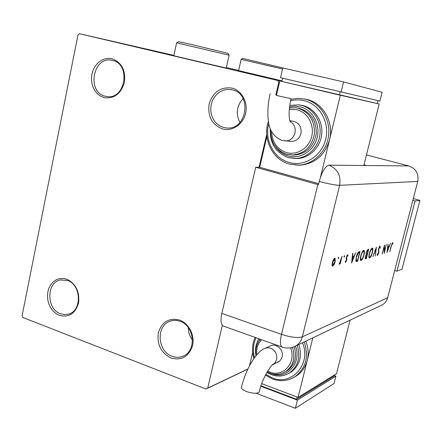 <?xml version="1.0" encoding="UTF-8"?>
<svg xmlns="http://www.w3.org/2000/svg" width="442" height="442" viewBox="0 0 442 442"><rect width="100%" height="100%" fill="white"/><g stroke="black" fill="none" stroke-linecap="round" stroke-linejoin="round"><path stroke-width="0.66" d="M222.624 129.003C232.299 131.672 243.155 124.362 245.614 113.29C248.216 102.251 241.68 90.367 231.846 88.069C220.541 86.709 212.972 92.019 209.138 103.997C207.536 116.495 212.033 124.832 222.624 129.003M232.183 89.776C252.437 93.687 247.006 130.401 226.652 127.987L223.685 127.506L220.149 126.097L216.994 123.865L214.37 120.915L212.398 117.384L211.16 113.45L210.723 109.29L211.105 105.102L212.287 101.08L214.215 97.411L216.801 94.273L219.934 91.814L223.453 90.157L227.199 89.383L232.183 89.776M104.069 97.594C114.108 98.969 120.893 93.908 124.423 82.411C125.799 70.317 121.672 62.432 112.036 58.758L108.307 58.361L104.583 58.963L101.041 60.521L97.864 62.963L95.207 66.151L93.19 69.941L91.919 74.129L91.455 78.516L91.814 82.892L92.98 87.03L94.892 90.743L97.467 93.831L100.577 96.157L104.069 97.594M112.566 60.427C131.047 63.979 125.55 99.649 107.113 96.571L105.218 96.218C86.477 92.201 92.986 55.99 111.809 60.267L112.566 60.427M59.394 315.373C68.864 317.77 75.245 313.676 78.543 303.09C79.814 291.714 75.902 283.747 66.814 279.2L63.3 278.416L59.786 278.582L56.449 279.687L53.46 281.664L50.957 284.421L49.068 287.814L47.88 291.676L47.449 295.814L47.797 300.024L48.907 304.102L50.719 307.847L53.156 311.074L56.095 313.627L59.394 315.373M67.399 280.438C81.422 284.637 82.201 311.024 68.427 314.146L64.504 314.616L60.554 313.781C46.316 309.196 46.195 282.383 60.444 279.963L67.399 280.438M171.048 358.048C181.64 360.805 188.822 356.639 192.59 345.55C195.005 335.329 188.845 323.317 179.601 320.069C168.982 317.56 161.888 321.798 158.313 332.793C156.844 344.522 161.092 352.943 171.048 358.048M180.021 321.306C194.392 325.677 196.823 350.65 183.402 356.009C179.772 357.633 176.015 357.738 172.137 356.307C157.391 351.495 155.805 325.771 169.993 321.273C173.247 320.091 176.59 320.096 180.021 321.306M173.822 55.78L226.232 68.057M238.592 70.609L282.035 80.858M173.905 55.399L79.499 33.708L77.985 34.901L22.1 315.737L22.956 317.533L206.033 389.037L207.729 388.098L222.337 325.262M238.636 70.422L226.348 67.527M279.41 82.582L278.775 82.444L277.681 80.472L79.499 33.708M277.681 80.472L281.902 81.427M259.056 167.28L266.719 134.324M275.874 94.925L278.775 82.444M207.729 388.098L247.907 368.993M247.835 369.147L206.033 389.037M192.485 340.113C189.728 336.45 188.353 332.312 188.364 327.704M239.907 122.484C235.58 113.804 236.641 105.842 243.083 98.599M394.706 270.493L396.894 271.161L415.071 200.977L412.839 200.37M396.894 271.161L402.01 269.233L419.9 200.37L413.309 198.568M415.071 200.977L419.9 200.37M266.896 136.412L259.714 167.28L318.704 183.69L259.714 167.28L255.73 167.264L318.45 184.739L319.24 181.474C322.025 171.529 325.246 166.087 328.909 165.153L408.833 165.932L366.473 154.938L408.833 165.932C415.961 168.584 418.928 173.756 417.734 181.447L387.662 297.731C386.551 301.604 384.181 304.262 380.551 305.704L293.411 347.064M338.738 257.901L338.158 258.852L338.655 257.106L338.738 257.901L338.235 257.747M344.55 256.332L343.987 257.266L344.478 255.553L344.55 256.332L344.064 256.183M351.633 263.073L352.594 253.504L352.915 253.421L352.589 256.498L354.07 256.089L355.677 252.68L351.594 263.062M364.004 254.907C363.142 258.017 362.18 259.879 361.12 260.487L360.782 260.487C360.158 260.018 360.153 258.482 360.766 255.868C361.644 252.713 362.611 250.863 363.672 250.31L363.97 250.316C364.6 250.785 364.611 252.316 364.004 254.907L363.766 254.835M372.413 252.537C371.573 255.559 370.65 257.366 369.65 257.951L369.341 257.951C368.744 257.504 368.744 256.001 369.352 253.443C370.208 250.382 371.136 248.581 372.142 248.05L372.418 248.056C373.015 248.503 373.009 249.995 372.413 252.537L372.192 252.47M379.993 245.956L380.313 247.735L379.96 248.266L379.75 246.896L378.816 248.603L378.733 253.272L377.385 255.609L377.17 254.272L377.54 253.642L377.777 254.658L378.479 253.382L378.567 248.658L379.993 245.956M386.965 252.586L388.021 244.028L387.921 246.713L389.087 246.393L390.457 243.376L386.932 252.575M408.833 165.932C415.961 168.584 418.928 173.756 417.734 181.447L387.662 297.731C386.811 300.831 385.059 303.195 382.402 304.82M391.452 245.851L389.722 251.769L391.247 245.829L392.623 242.586L392.971 243.437L392.662 244.15L392.38 243.492L391.253 245.796M386.28 244.492L384.22 253.399L384.236 246.835L382.175 254.006L384.49 244.973L384.474 251.542L386.28 244.492M376.435 247.128L375.258 256.062L375.915 249.1L372.833 256.78L376.435 247.128M368.705 249.194L366.291 258.725L365.368 258.907L365.357 256.808L366.219 254.675L366.263 252.388L367.904 249.41L368.705 249.194M359.064 251.774L360.037 251.515L357.567 261.31L356.009 261.449L356.235 257.023C357.097 253.83 358.042 252.078 359.064 251.774M345.627 262.443L345.252 261.565L345.622 260.868L345.854 261.526L346.429 260.432L346.335 257.073L347.766 254.719L348.058 255.537L347.683 256.277L347.39 255.631L346.65 256.946L346.743 260.31L345.445 262.388M342.053 256.321L340.163 263.896L339.848 263.99L340.125 262.874L339.102 264.305L342.053 256.321M334.146 264.581L332.506 266.145L332.097 265.172L332.412 262.515C333.102 260.034 333.898 258.576 334.793 258.139L335.097 258.145L335.191 261.741L334.146 264.581L333.793 264.471M223.691 326.168L223.26 326.014C220.895 324.467 220.425 320.257 221.845 313.384L255.73 167.264M366.203 165.424L364.004 164.844M392.408 242.73L392.479 243.293L392.971 243.437M392.479 243.293L392.01 243.382M388.722 246.492L388.435 247.249M387.573 247.526L387.391 250.857L388.728 247.338L387.595 247.365M388.728 247.338L387.811 247.592M384.186 251.459L384.474 251.542M379.8 246.061L379.849 246.907L379.302 246.741M379.998 247.642L380.313 247.735M379.291 246.763L379.75 246.896M378.529 251.802L378.938 251.923M377.667 254.653L377.208 255.321M377.689 254.658L377.269 254.504M370.048 256.907L369.136 257.785M369.147 257.796L369.65 257.951M372.098 248.067L372.341 249.216M372.087 249.006L371.181 248.951M369.611 253.371C369.131 255.454 369.142 256.658 369.645 256.984L369.882 256.99C370.7 256.537 371.457 255.078 372.153 252.614C372.634 250.559 372.628 249.36 372.131 249.017L371.904 249.017C371.087 249.41 370.324 250.863 369.611 253.371L369.39 253.299M371.379 248.857L371.904 249.017M368.098 249.36L367.893 250.155M366.948 253.885L366.744 254.68M365.401 256.642L365.761 258.559L366.291 258.725M365.761 258.559L365.208 258.725L365.711 258.896M366.053 253.725L367.291 253.791L368.192 250.244L367.075 250.26M365.169 257.785L365.683 257.94M365.91 257.935L366.269 257.824L367.048 254.769L366.197 254.708M366.335 254.658L366.866 254.824L365.628 256.714M366.302 252.244L366.589 253.885M367.28 250.189L367.81 250.349L366.529 252.31M368.192 250.244L367.81 250.349M361.567 259.393L360.584 260.321L361.12 260.487M363.644 250.316L363.915 251.548M363.628 251.288L362.65 251.255M360.307 259.034L360.617 259.344M361.042 255.791C360.55 257.918 360.573 259.156 361.103 259.493L361.357 259.498C362.225 259.029 363.015 257.526 363.733 254.99C364.214 252.89 364.197 251.664 363.678 251.305L363.429 251.299C362.567 251.713 361.771 253.211 361.042 255.791L360.805 255.719M362.893 251.139L363.429 251.299M359.412 251.68L359.202 252.504M357.191 260.493L357.026 261.145L357.567 261.31M357.026 261.145L355.987 261.421M355.733 260.134L356.164 260.393M355.865 260.299L357.539 260.393L359.501 252.597L357.827 252.857M356.274 256.874L356.412 260.465M357.716 253.045L358.175 253.189L356.517 256.946M359.501 252.597L358.175 253.189M352.291 256.41L352.589 256.498M353.694 256.194L353.357 257.067M351.81 261.045L352.103 261.134L353.655 257.156L352.489 257.482L352.103 261.134M353.655 257.156L352.202 257.238M352.186 257.393L352.489 257.482M345.351 261.371L345.743 261.493M347.418 254.813L347.495 255.365L348.058 255.537M346.981 255.504L347.462 255.625M346.926 255.487L347.39 255.631M346.235 257.537L346.556 257.636M346.169 258.1L346.743 258.299M346.18 258.128L346.357 259.023L346.915 259.2M345.699 261.498L345.318 262.089M333.108 265.178L332.29 265.946M332.323 266.001L332.804 266.15M334.732 258.161L334.931 259.222M334.909 261.653L335.191 261.741M334.732 259.078L333.892 258.94M332.743 262.415L333.041 265.2L334.865 261.824L334.776 259.089L332.743 262.415L332.461 262.327M333.981 258.907L334.561 259.089M265.498 348.097L270.051 346.075C275.874 342.495 284.134 349.871 282.09 356.904L281.272 359.009L279.631 361.053L273.073 364.545L275.311 362.457L276.615 359.567C277.372 354.235 275.377 350.434 270.626 348.163L267.443 347.705L264.438 348.572C255.493 352.489 245.559 370.037 241.431 387.347C241.282 388.717 242.984 390.126 246.531 391.573C253.321 393.734 257.587 393.811 259.321 391.805C261.962 377.462 273.681 361.738 273.079 364.528L272.443 364.882M285.178 371.893L287.278 370.744C294.908 364.965 297.206 356.97 294.184 346.766M288.919 373.291L291.179 372.02C299.869 365.324 302.405 356.158 298.798 344.517M294.228 377.181L296.831 375.645C302.074 372.004 305.555 366.888 307.273 360.296C308.787 353.915 308.301 347.545 305.825 341.18M312.842 337.848L298.079 397.391L336.522 373.683L350.086 320.168M298.079 397.391L261.774 383.667M252.697 352.368L249.481 365.838M297.179 397.049L296.621 399.286L334.268 375.971L334.539 374.91M296.621 399.286L261.04 385.8M334.367 375.584L335.903 376.142L297.4 400.12L260.885 386.269M297.4 400.12L295.372 408.292L334.036 383.496L335.903 376.142M295.372 408.292L256.122 393.242M278.587 361.816L277.51 362.352M276.443 95.439L291.035 98.665L276.443 95.439M289.83 120.738L292.831 121.119C299.057 122.578 301.759 126.749 300.941 133.628C299.394 138.639 296.195 141.241 291.35 141.434L290.681 141.39M292.466 155.015L294.262 155.087C306.251 153.899 313.56 146.899 316.196 134.092C316.665 120.992 311.179 112.456 299.742 108.472L296.797 107.931M295.024 158.463L297.007 158.512C309.113 158.385 320.257 147.722 321.715 134.545C323.295 121.379 314.82 108.406 302.969 105.594L300.112 105.047M320.428 177.347L329.539 139.81C334.163 122.34 323.174 102.958 306.93 99.478L304.367 98.958M297.88 165.192L300.19 165.197C315.008 163.711 324.793 155.247 329.539 139.81L340.357 95.257L379.175 103.98L363.827 165.551M339.351 95.013L340.158 91.693L282.648 78.212L281.897 81.455L379.175 103.98M276.51 95.069L279.792 80.963L281.897 81.439M279.792 80.963L340.357 95.257M340.158 91.693L378.081 100.627L377.352 103.555M282.648 78.217L280.543 77.72L282.808 67.969L343.589 81.93L382.098 92.256L379.905 101.058L378.081 100.627M280.543 77.72L379.905 101.058M343.589 81.93L341.163 91.93M176.612 42.813L178.402 41.675L191.275 44.427L227.984 53.377L229.105 55.189L176.612 42.813L173.811 55.852M282.571 68.991L241.128 59.388L242.68 58.405L285.676 68.626M241.128 59.388L238.581 70.665M417.734 181.447L339.638 185.314L302.339 336.843L387.662 297.731M221.845 313.384L281.488 334.379L317.831 184.568M223.26 326.014L282.156 347.081C280.151 345.644 279.93 341.412 281.488 334.379C290.864 337.362 297.82 338.185 302.339 336.843C301.289 340.859 299.107 343.893 295.792 345.942C291.416 348.34 286.875 348.716 282.156 347.081L282.526 347.213M328.909 165.153C337.544 168.827 341.125 175.551 339.638 185.314C335.555 185.242 328.754 183.96 319.24 181.474M378.363 250.669L378.805 250.802M356.385 261.332L356.932 261.504M358.6 252.526L359.142 252.691M304.234 341.937C308.975 356.456 305.969 367.998 295.212 376.551L291.416 378.645M265.808 374.335L272.394 377.91C291.842 386.286 311.671 363.683 302.472 342.771M297.168 345.29C300.792 356.987 298.245 366.191 289.527 372.91L286.499 374.523M271.896 373.799C287.09 379.844 302.179 362.446 295.405 346.163M292.466 347.384C295.593 357.7 293.306 365.783 285.598 371.634L282.946 373.026M267.614 371.092L269.78 372.059C283.212 377.783 296.759 362.247 290.532 347.848M256.04 337.743C253.178 343.992 252.658 350.644 254.493 357.705M259.89 339.119L257.824 343.058M261.537 339.705C257.769 343.804 256.172 348.854 256.741 354.86M289.996 121.318C294.201 123.92 295.858 127.832 294.969 133.053C293.4 138.147 290.162 140.794 285.25 140.992L284.576 140.943M290.891 99.295L297.947 98.328L305.135 99.13C319.831 102.572 330.456 118.566 328.655 134.926C327.003 151.308 313.361 164.706 298.372 165.175L289.698 164.186M268.808 123.462C264.089 139.926 273.88 158.672 289.46 162.562C304.571 166.849 321.754 156.043 325.721 139.219C329.92 122.451 319.61 104.235 304.14 100.66C299.604 99.588 295.079 99.643 290.56 100.837M289.77 105.351L299.09 104.87L301.14 105.273C313.041 108.102 321.549 121.141 319.969 134.368C318.505 147.611 307.312 158.33 295.157 158.463L288.731 157.667M275.532 146.622C278.814 151.368 283.129 154.501 288.488 156.02C300.505 159.391 314.091 150.755 317.212 137.423C320.516 124.136 312.395 109.699 300.135 106.82L294.853 106.196L289.565 106.876M289.455 107.881L295.842 107.776L297.886 108.168C309.372 112.169 314.881 120.749 314.411 133.915C311.765 146.788 304.422 153.822 292.383 155.015L286.974 154.319M271.559 131.512C272.123 142.318 277.178 149.368 286.725 152.656C297.212 155.578 309.024 148.026 311.732 136.407C314.599 124.832 307.538 112.257 296.869 109.732L289.306 109.423M171.662 320.765L169.993 321.273M61.46 279.775L60.444 279.963M112.108 60.322L111.809 60.267M231.52 89.632L230.995 89.533M392.435 243.492L392.015 243.365M369.645 256.984L369.12 256.824M366.611 253.896L366.081 253.736M361.103 259.493L360.567 259.327M356.501 260.52L355.959 260.355M345.788 261.526L345.346 261.388M332.826 265.194L332.246 265.018M296.831 375.645L295.212 376.551C288.162 381.037 280.576 381.849 272.449 378.987L265.404 375.136M291.179 372.02L289.527 372.91C283.919 376.374 277.907 376.976 271.487 374.722L266.869 372.368M287.278 370.744L285.598 371.634C280.692 374.617 275.438 375.125 269.841 373.164L267.128 371.91M260.31 339.268C256.559 343.909 255.128 349.395 256.012 355.727M258.83 338.738C255.763 343.876 254.802 349.572 255.935 355.821M255.084 337.401C252.189 344.097 251.791 351.141 253.896 358.534M291.35 141.434L281.979 140.457C273.83 136.871 269.294 130.368 268.371 120.959C267.322 112.754 267.918 103.693 270.167 93.776M268.416 121.252C262.294 138.849 272.532 159.899 289.632 164.175L300.19 165.197M270.3 128.699C269.659 143.285 275.78 152.938 288.67 157.656L297.007 158.512M270.637 129.545C270.41 142.07 275.836 150.324 286.913 154.308L294.262 155.087M290.306 122.102C289.83 121.13 289.466 119.285 289.212 116.572C289.09 115.594 288.67 109.633 291.035 98.665M229.105 55.195L226.216 68.129"/></g></svg>
